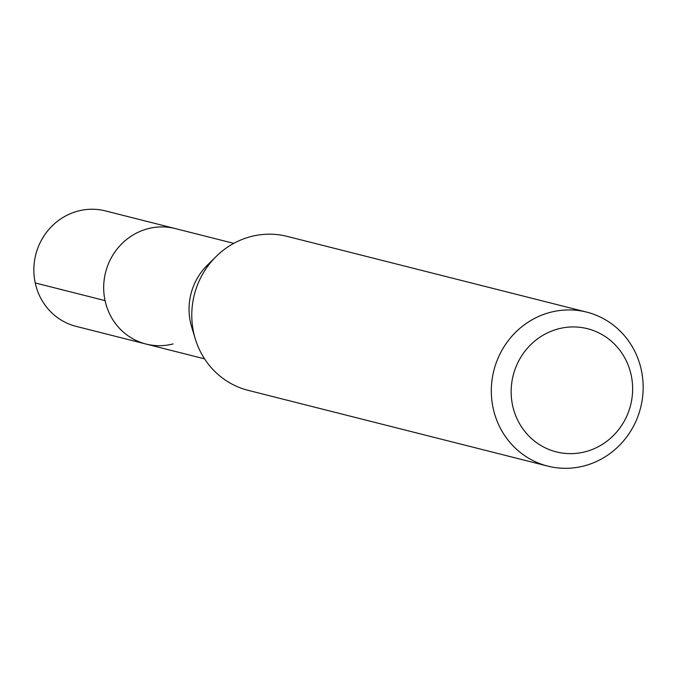 <?xml version="1.0" encoding="UTF-8"?>
<svg xmlns="http://www.w3.org/2000/svg" width="677" height="677" viewBox="0 0 677 677"><rect width="100%" height="100%" fill="white"/><g stroke="black" fill="none" stroke-linecap="round" stroke-linejoin="round"><path stroke-width="1.02" d="M233.768 243.356L105.384 210.894A59.559 56.775 104.2 0 0 78.32 210.996A59.559 56.775 104.2 0 0 33.85 268.845A59.559 56.775 104.2 0 0 76.179 326.382L146.02 344.043A59.559 56.775 -75.8 0 1 103.691 286.506A59.559 56.775 -75.8 0 1 148.161 228.648A59.559 56.775 -75.8 0 1 175.225 228.555A59.559 56.775 104.2 0 0 148.161 228.648A59.559 56.775 104.2 0 0 103.691 286.506A59.559 56.775 104.2 0 0 146.02 344.043A59.559 56.775 -75.8 0 0 173.084 343.941M195.298 338.915L191.684 327.033A59.559 56.775 -75.8 0 1 207.314 265.215L216.141 256.49A79.412 75.697 104.2 0 0 195.298 338.915A79.412 75.697 104.2 0 0 248.239 390.367L547.769 466.106A79.412 75.697 -75.8 0 1 491.324 389.393A79.412 75.697 -75.8 0 1 550.621 312.258A79.412 75.697 -75.8 0 1 586.705 312.122A79.412 75.697 -75.8 0 1 643.15 388.843A79.412 75.697 -75.8 0 1 583.853 465.979A79.412 75.697 -75.8 0 1 547.769 466.106M586.705 312.122L287.175 236.383A79.412 75.697 104.2 0 0 251.091 236.518A79.412 75.697 104.2 0 0 216.141 256.49M585.19 451.779A63.528 60.558 -75.8 0 1 512.624 405.565A63.528 60.558 -75.8 0 1 558.601 328.802A63.528 60.558 -75.8 0 1 631.159 375.024A63.528 60.558 -75.8 0 1 585.19 451.779M35.221 282.952L105.062 300.613M204.564 358.844L146.02 344.043"/></g></svg>
